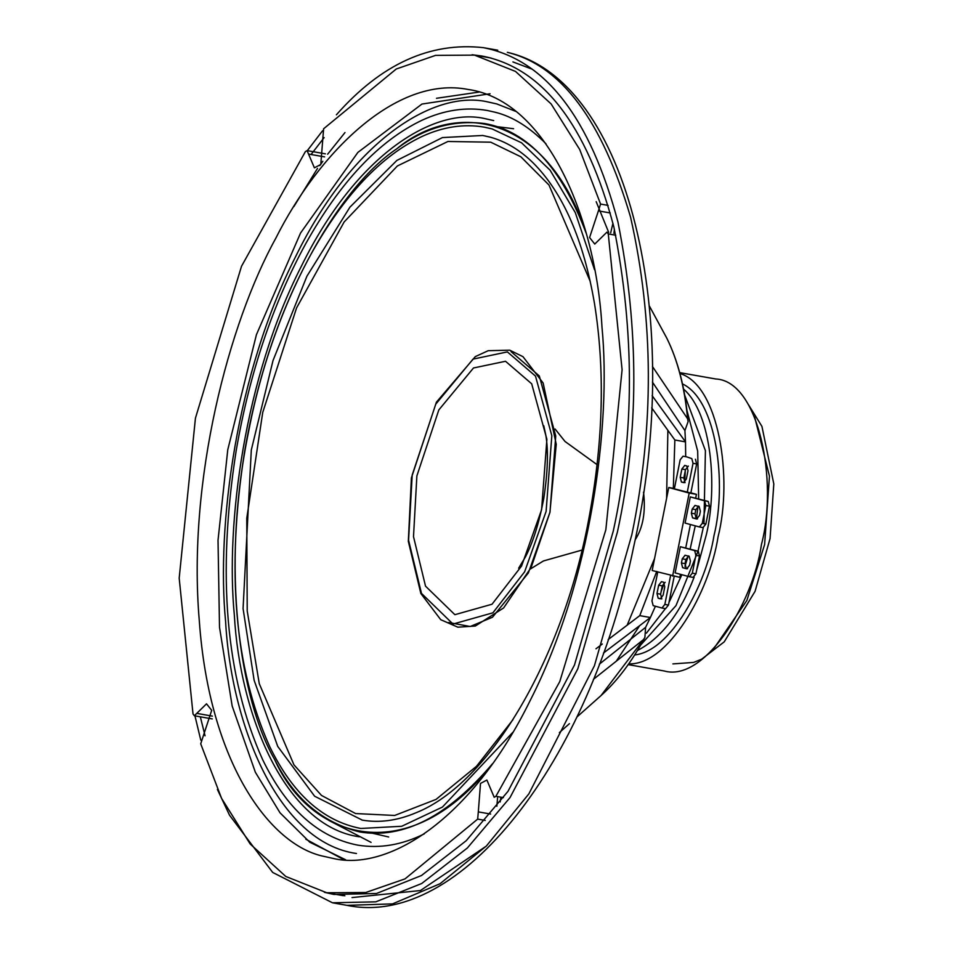 <?xml version="1.0" encoding="UTF-8"?>
<svg xmlns="http://www.w3.org/2000/svg" width="953" height="953" viewBox="0 0 953 953"><rect width="100%" height="100%" fill="white"/><g stroke="black" fill="none" stroke-linecap="round" stroke-linejoin="round"><path stroke-width="1.43" d="M685.04 482.671L683.825 477.965L680.216 477.334L681.431 482.039L685.04 482.671M683.658 482.623L681.431 482.039M683.563 482.611L686.351 479.002L688.006 470.699L686.791 465.993L684.647 465.409M684.742 465.433L681.871 469.031L685.493 469.662L688.364 466.077M685.493 469.662L683.825 477.965M680.216 477.334L681.871 469.031M682.634 567.69L686.243 568.333L685.028 563.628L681.419 562.985L682.634 567.69L686.72 568.81L689.591 565.212L690.425 561.055L689.21 556.349L685.028 555.218M692.581 517.884L696.202 518.527L694.987 513.822L691.366 513.179L692.581 517.884L696.667 519.004L699.538 515.406L700.372 511.249L699.157 506.543L694.975 505.412M658.201 598.246L661.823 598.889L660.608 594.184L656.986 593.54L658.201 598.246L660.25 598.806L663.121 595.208L664.777 586.905L663.562 582.2L661.43 581.628M656.986 593.54L658.654 585.237L662.264 585.881L660.608 594.184M681.419 562.985L682.241 558.839L685.862 559.471L685.028 563.628M696.202 518.527L697.525 518.885M695.071 505.435L692.2 509.033L695.809 509.664L698.68 506.079M695.809 509.664L694.987 513.822M691.366 513.179L692.2 509.033M685.862 559.471L688.733 555.885M685.112 555.242L682.241 558.839M662.264 585.881L665.134 582.283M661.525 581.652L658.654 585.237M665.575 608.657L661.966 608.026L665.575 608.657L668.458 605.072L664.837 604.428L661.966 608.026L653.174 605.631L651.959 600.926L657.761 571.871M664.837 604.428L670.638 575.374M687.232 492.367L693.034 463.313L696.655 463.944L690.842 492.999L674.355 488.865L680.156 459.811L683.027 456.213L686.458 456.821M686.553 456.832L691.818 458.607L693.034 463.313M686.648 456.856L691.818 458.607M696.655 463.944L695.44 459.239M693.057 577.399L689.436 576.768L693.057 577.399L695.928 573.801L692.307 573.17L689.436 576.768L675.129 572.872L680.359 546.724L698.275 551.251L694.666 550.62L695.881 555.325L699.49 555.956L695.928 573.801M692.307 573.17L695.881 555.325M694.666 550.62L680.359 546.724M699.49 555.956L698.275 551.251M703.004 527.593L699.383 526.961L703.004 527.593L705.875 524.007L702.266 523.364L699.383 526.961L685.076 523.066L690.306 496.918L708.234 501.445L704.612 500.813L705.828 505.519L709.449 506.15L705.875 524.007M702.266 523.364L705.828 505.519M704.612 500.813L690.306 496.918M709.449 506.15L708.234 501.445M674.259 576.017L668.458 605.072M686.243 568.333L687.578 568.691M672.615 576.088L689.198 493.07L668.768 487.519L652.174 570.525L679.846 577.363L680.454 574.325M668.768 487.519L674.164 488.472M689.198 493.07L696.44 494.345L695.702 498.038M690.877 492.844L696.44 494.345M652.424 382.082L684.921 430.589L685.505 441.882L674.855 440L673.33 488.412L674.402 488.603M690.413 524.519L685.743 547.844M608.157 639.582L639.761 615.638L656.748 571.419M595.97 648.79L602.32 644.002M674.855 440L651.685 407.872M655.402 606.239L650.399 617.508L639.761 615.638M652.138 395.662L685.505 441.882L685.695 456.678M685.374 469.65L684.647 482.278M664.301 582.76L661.072 591.884M505.519 361.27L531.691 383.797L546.891 439.309L541.578 509.795L521.577 566.022L492.034 604.226L454.879 614.685L425.526 586.155L413.507 536.646L416.878 475.904L438.821 409.933L473.498 367.977L505.519 361.27M643.537 492.165C645.836 511.761 643.037 527.688 635.115 539.922M608.097 205.395L600.569 204.061L598.401 210.875L610.254 212.972M612.946 223.24L610.694 232.794M503.422 797.637L495.894 796.315L559.78 681.598L605.846 529.725L622.095 369.752L608.276 233.914L606.942 232.127L594.767 244.063L589.585 237.547L598.401 210.875M600.569 204.061L579.71 149.514L551.12 103.913L515.49 71.415L474.511 55.131L435.545 55.381L396.245 69.009L323.615 128.774L320.78 164.464L314.395 167.835L308.546 154.052L324.616 156.888M212.388 716.132L196.783 713.368L194.352 715.763L193.018 713.976L179.188 578.137L195.436 418.164L241.502 266.292L305.401 151.575L307.08 150.61L308.546 154.052M196.783 713.368L206.515 703.826L211.697 710.342L200.714 743.816L221.572 798.364L250.162 843.965L285.793 876.474L326.772 892.758L365.738 892.508L405.037 878.88L477.667 819.115L485.232 820.438M490.616 814.053L478.311 811.885L477.667 819.115M478.311 811.885L480.515 783.426L486.888 780.042L494.202 797.28L495.894 796.315M324.211 856.437C270.08 845.609 209.338 762.912 199.308 620.844C187.181 480.3 229.065 322.733 275.739 238.357C318.385 153.314 395.817 75.335 468.09 89.451C547.784 100.673 596.078 220.072 601.974 327.046C611.433 424.395 591.122 581.056 530.273 700.324C470.734 821.808 386.644 871.542 332.823 858.367L324.211 856.437M497.561 797.864L496.858 806.274M319.767 165.596L322.817 161.283M479.192 92.048L436.486 98.29M305.806 839.188L343.795 859.666M489.008 57.525L486.888 57.323M344.986 132.55L327.629 154.231M317.516 168.395L293.834 206.646M613.899 233.354L614.411 229.292M500.17 801.973L500.694 798.423M497.025 103.996L488.615 102.114C436.021 89.237 353.849 137.828 295.656 256.548C236.201 373.099 216.355 526.187 225.587 621.32C231.365 725.864 278.55 842.535 356.434 853.495M487.15 110.453L495.369 112.299C512.535 116.564 529.403 127.071 545.974 143.784M424.252 833.899C401.928 844.966 379.806 848.718 357.899 845.156M493.714 120.59L485.673 118.791C435.414 106.498 356.887 152.933 301.291 266.375C244.468 377.745 225.504 524.043 234.331 614.947C239.846 714.845 284.935 826.334 359.364 836.805M484.195 127.142L492.058 128.893L521.577 142.819L550.107 170.206L575.278 212.59L594.505 269.663M512.917 732.226L442.395 807.096L401.713 826.275L360.83 828.467M490.39 137.196L482.73 135.481L442.43 137.577L396.877 160.426L349.918 207.17L306.914 276.203L273.011 360.556L251.306 450.007L243.075 608.574L254.129 680.323L277.728 746.402L314.633 796.231L362.283 820.116M603.44 653.067L650.399 617.508L645.61 627.336L599.33 664.193M336.385 114.813C381.021 64.173 430.006 41.789 483.314 47.65C545.319 59.682 590.193 117.791 617.949 221.989C639.296 329.404 639.106 432.805 617.377 532.167L577.816 668.792L510.01 797.601L467.375 847.979L421.714 883.502L375.827 901.836L332.478 902.789L272.677 872.436L229.506 815.172L217.391 789.418M200.773 740.112L194.912 715.715M307.295 150.669L322.567 130.764M492.546 763.687C409.623 869.755 310.821 840.832 274.583 759.386C240.525 700.562 220 569.894 248.793 430.589C275.774 290.796 343.711 184.179 396.555 148.978C455.772 99.743 546.677 114.074 586.131 233.128C561.46 167.657 527.7 131.133 484.839 123.58L484.815 123.568C453.068 119.625 423.644 128.095 396.555 148.978C343.711 184.179 275.774 290.796 248.793 430.589C220 569.894 240.525 700.562 274.583 759.386C293.869 798.435 322.293 822.63 359.877 831.969L359.865 831.969C403.5 839.152 447.719 816.387 492.546 763.687M682.467 383.904C716.847 399.998 726.948 483.54 713.988 535.657C706.006 585.452 670.483 651.161 634.65 654.961M679.692 372.623L715.691 378.972C758.922 380.878 778.208 481.456 761.471 544.413C752.727 604.988 703.874 682.372 664.193 670.972L628.182 664.622M679.942 373.528C719.205 385.155 732.917 478.632 718.074 536.765C709.497 592.468 667.684 665.432 628.73 663.848M654.592 558.446L627.157 625.192M667.886 430.315L666.6 498.324M472.116 54.738L481.849 56.001C542.638 67.782 586.643 124.76 613.851 226.933C634.781 332.252 634.591 433.627 613.279 531.059L574.492 665.015L508.009 791.312L466.208 840.713L421.44 875.533L376.459 893.509L333.943 894.45L324.389 892.306M205.05 735.799L200.333 716.811M311.071 154.505L324.139 137.601M593.397 679.358L643.478 639.618L644.895 637.426L645.61 627.336M684.921 430.589L688.102 421.583L687.601 418.784L652.46 366.5M688.102 421.583C685.255 388.931 678.155 361.127 666.802 338.16L649.41 306.068L666.802 338.172C677.666 360.127 684.599 386.989 687.601 418.784M448.541 622.5L470.198 626.502L492.487 617.234L528.355 572.967L549.988 512.178L555.742 435.962L539.303 375.935L510.999 351.574M507.389 351.907L535.503 376.101L551.823 435.712L546.105 511.416L524.638 571.788L492.904 612.815L453.009 624.048L421.488 593.397L408.575 540.232L412.196 475.011L435.759 404.167L473.01 359.114L507.389 351.907M608.276 233.914L615.769 235.236M686.946 410.374L697.679 451.091L698.668 498.848M698.001 506.234L696.44 518.587M695.261 525.842L690.151 549.047M640.607 645.133L675.999 605.596L698.025 551.203L703.278 527.628M703.957 523.662L705.411 450.638L684.695 395.185M688.173 556.075L684.945 566.237M681.883 574.707L668.946 602.594M665.408 608.633L646.396 633.173M639.666 625.656L616.257 661.227M339.876 894.236L344.879 895.796M352.026 897.571L420.416 890.543L486.233 846.157M532.382 69.271L512.917 61.921M332.454 902.789L346.928 905.338C460.573 928.937 589.573 761.399 633.507 547.546C685.147 319.374 628.813 80.457 507.913 52.475L507.353 52.344C561.103 65.423 602.189 120.376 630.588 217.224C653.829 320.506 654.246 426.336 631.839 534.716L594.422 665.754L528.844 793.897L486.423 845.954L440.036 883.729L392.529 903.897L346.987 905.35M512.976 719.682L476.512 766.283L436.081 799.388L394.685 815.458L355.6 813.552L321.506 795.445L293.965 764.866L259.264 683.67L247.22 610.98L246.767 518.253L262.73 412.435L296.55 307.962L344.164 221.942L397.377 165.965L447.934 141.473L490.747 142.188L520.874 156.792L548.976 185.013L590.264 281.469M513.607 128.726L497.311 126.713M372.683 833.291L388.681 836.984M596.185 201.679L608.717 232.437M371.074 842.381L328.856 820.426M754.645 416.902L769.452 476.143L764.616 544.58L746.842 600.521L713.773 648.659M696.595 570.478L706.435 534.323C717.502 487.364 712.058 413.745 683.539 389.05M637.426 650.506C661.311 638.129 680.216 613.684 694.141 577.149M643.478 639.618L601.021 695.583L576.815 717.097M509.748 350.18L522.971 356.672L543.139 383.023L556.242 444.312L549.917 512.476L531.202 567.357L503.613 607.954L475.321 626.038L457.869 627.193L440.739 619.7L420.857 593.516L408.325 541.34L411.41 477.882L436.391 402.202L475.309 356.613L488.222 350.692L509.748 350.18M597.078 464.659L564.998 441.453L555.099 429.029M530.404 568.989L543.46 560.948L583.105 549.762M543.77 425.765L545.819 435.199C548.499 450.745 547.808 471.914 543.746 498.693C539.041 523.149 532.953 542.531 525.472 556.85L518.646 568.179M326.772 892.758L343.318 895.677M194.352 715.763L212.281 718.919M491.069 58.05L474.511 55.131M307.08 150.61L325.414 153.85M345.605 859.761L309.725 842.178L280.027 812.826L255.356 772.252L232.175 706.042L219.512 627.288L218.023 540.256L227.767 449.756L256.428 334.682L300.552 233.02L357.887 152.397L421.953 104.056L490.068 93.763M488.603 102.102L496.751 103.925L515.728 111.358M357.554 845.097C318.147 837.365 286.472 808.799 262.528 759.398C225.67 677.273 216.879 574.456 236.141 450.948C249.483 373.314 272.677 304.233 305.746 243.682C340.15 181.999 378.865 140.877 421.893 120.304C444.122 110.072 465.862 106.784 487.126 110.453M485.661 118.791L493.428 120.531M360.496 828.407C322.829 821.01 292.559 793.718 269.687 746.544C234.521 668.136 226.123 570.013 244.504 452.151C257.227 378.067 279.372 312.131 310.928 254.344C343.771 195.472 380.735 156.209 421.834 136.553C443.062 126.773 463.849 123.64 484.184 127.13M482.718 135.481L490.116 137.137C505.495 141.318 519.814 149.871 533.061 162.808C563.044 192.792 583.534 239.703 594.493 303.542C604.917 368.644 603.356 438.571 589.824 513.357C564.486 656.629 490.08 783.426 415.889 812.814C397.258 820.688 379.282 823.106 361.961 820.068M497.752 50.199L483.29 47.65M748.319 404.441L761.923 426.384L773.812 483.969L770.06 538.588L755.074 591.325L724.22 641.857L701.599 659.214L693.617 662.418L672.889 663.907M569.429 723.672L559.375 732.619M644.895 637.426C631.899 661.62 617.282 681.002 601.021 695.583"/></g></svg>
